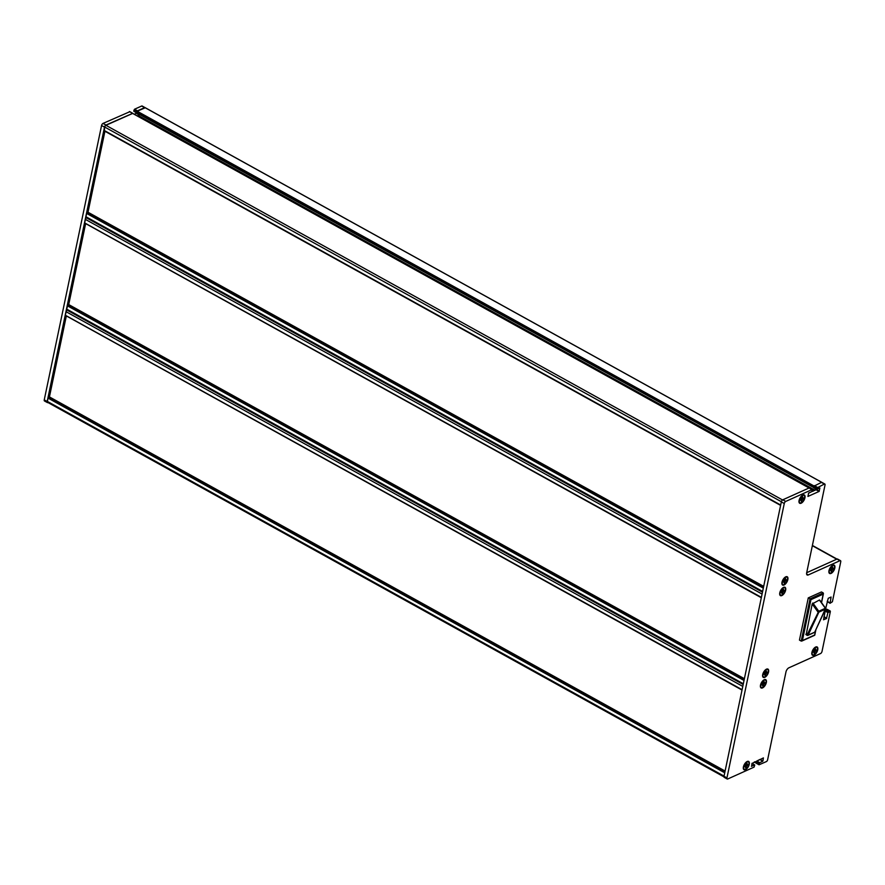 <?xml version="1.0" encoding="UTF-8"?>
<svg xmlns="http://www.w3.org/2000/svg" width="885" height="885" viewBox="0 0 885 885"><rect width="100%" height="100%" fill="white"/><g stroke="black" fill="none" stroke-linecap="round" stroke-linejoin="round"><path stroke-width="1.33" d="M139.553 114.254L138.514 116.61M137.308 112.959L137.197 111.222L145.251 107.771M132.661 113.424L105.912 125.305A1.527 0.741 119 0 0 104.695 127.042L104.341 130.792M816.413 489.272L808.447 493.277M825.683 608.515L828.249 598.282L831.081 597.043L830.053 603.293L827.353 601.656M826.457 609.588L825.993 609.798A1.527 0.741 119 0 0 825.55 610.119L826.844 609.533A1.527 0.741 119 0 0 826.457 609.588L825.594 609.101M759.761 759.551L756.775 761.056L756 762.748M825.539 609.212L823.526 619.788L826.49 618.549L827.906 612.597L830.362 611.491L822.01 651.46A1.836 0.885 119 0 1 820.55 653.55L788.878 667.81A3.673 1.77 119 0 0 785.957 671.992L767.605 759.839A1.527 0.741 119 0 1 766.388 761.587L759.042 764.795L759.717 762.682L762.682 761.343L759.961 759.452M759.75 759.717L756.896 761M752.007 763.467L763.401 757.914L762.925 760.989L760.071 759.407M813.348 491.075L812.784 491.33M830.053 603.293L832.398 601.734L840.75 561.765A1.836 0.885 119 0 0 840.507 560.67A1.836 0.885 119 0 0 839.953 560.692L808.282 574.94A3.673 1.77 119 0 1 807.164 574.984A3.673 1.77 119 0 1 806.678 572.794L825.041 484.936A1.527 0.741 119 0 0 824.831 484.018A1.527 0.741 119 0 0 824.366 484.04L816.645 488.111L813.78 486.263L813.879 487.735M744.252 679.381L67.957 304.916L66.663 309.086A1.527 0.741 119 0 0 66.862 309.993L743.19 684.481M67.957 304.916L68.72 304.573L744.396 678.707M761.388 597.364L85.048 223.131M84.717 222.677L85.403 219.38A1.527 0.741 119 0 1 86.376 217.787M762.627 591.423L85.956 216.748A1.527 0.741 119 0 0 86.155 217.655L762.472 592.142M85.956 216.748L86.641 213.44L88.002 212.234L763.689 586.368M724.052 776.101L47.37 401.425A1.527 0.741 119 0 0 47.58 402.332L723.974 776.864M47.37 401.425L48.067 398.117L49.427 396.911L725.103 771.045M742.095 689.703L65.755 315.469M65.424 315.016L66.109 311.719A1.527 0.741 119 0 1 67.094 310.126M49.427 396.911L66.342 315.934M68.72 304.573L85.635 223.595M88.002 212.234L104.928 131.257M802.861 495.036A4.746 2.279 119 0 0 802.839 495.047A4.746 2.279 119 0 0 798.989 501.994A4.746 2.279 119 0 0 801.146 503.211A4.746 2.279 119 0 0 804.93 497.812A4.746 2.279 119 0 0 802.861 495.036M798.967 501.695A4.204 2.024 119 0 0 799.553 502.58A4.204 2.024 119 0 0 799.774 502.669M803.823 495.357A4.204 2.024 119 0 0 803.635 495.213A4.204 2.024 119 0 0 802.573 495.18M785.769 576.821A4.746 2.279 119 0 0 785.747 576.832A4.746 2.279 119 0 0 781.909 583.779A4.746 2.279 119 0 0 784.066 584.996A4.746 2.279 119 0 0 787.838 579.598A4.746 2.279 119 0 0 785.769 576.821M781.875 583.481A4.204 2.024 119 0 0 782.473 584.365A4.204 2.024 119 0 0 782.694 584.454M786.743 577.142A4.204 2.024 119 0 0 786.544 576.998A4.204 2.024 119 0 0 785.482 576.965M783.568 587.375A4.746 2.279 119 0 0 783.546 587.386A4.746 2.279 119 0 0 779.696 594.333A4.746 2.279 119 0 0 781.864 595.55A4.746 2.279 119 0 0 785.637 590.151A4.746 2.279 119 0 0 783.568 587.375M779.674 594.034A4.204 2.024 119 0 0 780.271 594.919A4.204 2.024 119 0 0 780.481 595.008M784.53 587.695A4.204 2.024 119 0 0 784.342 587.552A4.204 2.024 119 0 0 783.28 587.518M832.763 565.238A4.746 2.279 119 0 0 832.741 565.249A4.746 2.279 119 0 0 828.891 572.186A4.746 2.279 119 0 0 831.059 573.414A4.746 2.279 119 0 0 834.832 568.015A4.746 2.279 119 0 0 832.763 565.238M828.869 571.898A4.204 2.024 119 0 0 829.466 572.783A4.204 2.024 119 0 0 829.676 572.872M833.736 565.559A4.204 2.024 119 0 0 833.537 565.415A4.204 2.024 119 0 0 832.475 565.382M815.682 647.024A4.746 2.279 119 0 0 815.649 647.035A4.746 2.279 119 0 0 811.811 653.982A4.746 2.279 119 0 0 813.968 655.199A4.746 2.279 119 0 0 817.751 649.8A4.746 2.279 119 0 0 815.682 647.024M811.788 653.683A4.204 2.024 119 0 0 812.375 654.568A4.204 2.024 119 0 0 812.596 654.657M816.645 647.344A4.204 2.024 119 0 0 816.457 647.2A4.204 2.024 119 0 0 815.395 647.167M766.487 669.16A4.746 2.279 119 0 0 766.454 669.171A4.746 2.279 119 0 0 762.616 676.118A4.746 2.279 119 0 0 764.773 677.335A4.746 2.279 119 0 0 768.556 671.936A4.746 2.279 119 0 0 766.487 669.16M762.593 675.819A4.204 2.024 119 0 0 763.18 676.704A4.204 2.024 119 0 0 763.401 676.793M767.45 669.48A4.204 2.024 119 0 0 767.262 669.337A4.204 2.024 119 0 0 766.189 669.303M764.275 679.713A4.746 2.279 119 0 0 764.253 679.724A4.746 2.279 119 0 0 760.414 686.672A4.746 2.279 119 0 0 762.571 687.888A4.746 2.279 119 0 0 766.344 682.49A4.746 2.279 119 0 0 764.275 679.713M760.381 686.373A4.204 2.024 119 0 0 760.978 687.258A4.204 2.024 119 0 0 761.2 687.346M765.248 680.034A4.204 2.024 119 0 0 765.049 679.89A4.204 2.024 119 0 0 763.987 679.857M747.194 761.498A4.746 2.279 119 0 0 747.161 761.509A4.746 2.279 119 0 0 743.323 768.457A4.746 2.279 119 0 0 745.48 769.673A4.746 2.279 119 0 0 749.263 764.275A4.746 2.279 119 0 0 747.194 761.498M743.3 768.158A4.204 2.024 119 0 0 743.887 769.043A4.204 2.024 119 0 0 744.108 769.131M748.157 761.819A4.204 2.024 119 0 0 747.969 761.675A4.204 2.024 119 0 0 746.907 761.642M830.03 611.048L827.442 609.61M827.088 609.422L825.683 608.88M839.953 560.692L837.011 559.066A1.836 0.885 -61 0 1 837.575 559.043L840.507 560.67M837.011 559.066L806.7 572.706M824.366 484.04L821.435 482.413L813.78 486.263M816.645 488.111L816.578 489.361L819.875 488.011L819.067 491.452L807.939 496.452L808.658 493.022L811.633 491.684L812.408 490.024L809.133 487.956L782.794 499.804A1.836 0.885 -61 0 0 781.333 501.895L724.007 776.278A1.836 0.885 -61 0 0 724.251 777.373L727.182 778.999A1.836 0.885 119 0 0 727.747 778.977L754.086 767.118L754.761 764.994L751.42 766.266M808.27 597.895L810.029 598.868L823.227 592.928L821.468 591.954L808.27 597.895L799.454 640.098L801.213 641.083L802.407 640.53L810.948 599.643L823.205 594.123L821.446 602.519M751.564 766.344L752.029 763.268M812.065 489.582L785.725 501.43A1.836 0.885 119 0 0 784.265 503.521L726.95 777.904A1.836 0.885 119 0 0 727.182 778.999M48 402.575L47.989 402.575A1.836 0.885 119 0 1 47.425 402.598A1.836 0.885 119 0 1 47.182 401.502L104.507 127.13A1.836 0.885 119 0 1 105.968 125.039L132.65 113.357M137.319 115.946L139.41 114.973M813.525 487.392L136.821 112.97L136.887 111.687M134.122 111.333L134.553 109.22L137.496 110.846L144.609 107.649A1.527 0.741 119 0 1 145.074 107.627A1.527 0.741 119 0 1 145.129 107.66M137.496 110.846L136.954 111.488M134.553 109.22L141.677 106.023A1.527 0.741 -61 0 1 142.142 106.001L145.074 107.627M134.387 114.32L136.655 112.882M47.425 402.598L44.493 400.982A1.836 0.885 -61 0 1 44.25 399.876L101.565 125.504A1.836 0.885 -61 0 1 103.036 123.413L129.719 111.753M799.409 500.291A4.204 2.024 119 0 0 799.963 502.802A4.204 2.024 119 0 0 802.584 501.751A4.204 2.024 119 0 0 804.598 497.956A4.204 2.024 119 0 0 804.045 495.445A4.204 2.024 119 0 0 801.434 496.496A4.204 2.024 119 0 0 799.409 500.291M801.921 501.021A2.445 1.173 119 0 1 801.567 501.231A2.445 1.173 119 0 1 801.224 501.33L801.556 499.771L800.438 500.268A2.445 1.173 119 0 1 800.637 499.295L801.755 498.797L802.087 497.226A2.445 1.173 119 0 1 802.452 497.016A2.445 1.173 119 0 1 802.783 496.916L802.452 498.476L803.58 497.978A2.445 1.173 119 0 1 803.37 498.952L802.253 499.461L801.921 501.021L801.467 500.191M800.881 498.299L802.927 498.963A2.047 0.985 119 0 0 803.082 498.454A2.047 0.985 119 0 0 803.115 498.178M801.965 497.436L802.518 497.171A2.047 0.985 119 0 0 802.341 497.204M800.604 499.394A2.047 0.985 119 0 0 800.56 499.582A2.047 0.985 119 0 0 800.505 500.058M802.452 498.476L801.887 498.166M801.556 499.771L800.704 499.295M802.253 499.461L801.367 498.963M782.329 582.076A4.204 2.024 119 0 0 782.882 584.598A4.204 2.024 119 0 0 785.493 583.536A4.204 2.024 119 0 0 787.517 579.741A4.204 2.024 119 0 0 786.964 577.23A4.204 2.024 119 0 0 784.342 578.281A4.204 2.024 119 0 0 782.329 582.076M784.84 582.806A2.445 1.173 119 0 1 784.475 583.016A2.445 1.173 119 0 1 784.143 583.115L784.475 581.556L783.347 582.053A2.445 1.173 119 0 1 783.557 581.08L784.674 580.582L784.995 579.011A2.445 1.173 119 0 1 785.36 578.801A2.445 1.173 119 0 1 785.703 578.702L785.371 580.261L786.488 579.764A2.445 1.173 119 0 1 786.289 580.737L785.172 581.246L784.84 582.806L784.387 581.976M783.8 580.095L785.836 580.748A2.047 0.985 119 0 0 785.991 580.239A2.047 0.985 119 0 0 786.035 579.963M784.884 579.221L785.426 578.956A2.047 0.985 119 0 0 785.426 578.956A2.047 0.985 119 0 0 785.249 578.989M783.524 581.179A2.047 0.985 119 0 0 783.479 581.368A2.047 0.985 119 0 0 783.424 581.843M785.371 580.261L784.807 579.952M784.475 581.556L783.623 581.08M785.172 581.246L784.287 580.748M780.128 592.629A4.204 2.024 119 0 0 780.681 595.14A4.204 2.024 119 0 0 783.291 594.089A4.204 2.024 119 0 0 785.305 590.295A4.204 2.024 119 0 0 784.752 587.784A4.204 2.024 119 0 0 782.141 588.835A4.204 2.024 119 0 0 780.128 592.629M782.639 593.359A2.445 1.173 119 0 1 782.274 593.569A2.445 1.173 119 0 1 781.942 593.669L782.263 592.109L781.145 592.607A2.445 1.173 119 0 1 781.355 591.634L782.473 591.136L782.794 589.565A2.445 1.173 119 0 1 783.159 589.355A2.445 1.173 119 0 1 783.49 589.255L783.17 590.815L784.287 590.317A2.445 1.173 119 0 1 784.077 591.291L782.959 591.799L782.639 593.359L782.174 592.53M781.599 590.638L783.634 591.302A2.047 0.985 119 0 0 783.789 590.793A2.047 0.985 119 0 0 783.833 590.516M782.672 589.775L783.225 589.51A2.047 0.985 119 0 0 783.225 589.51A2.047 0.985 119 0 0 783.048 589.543M781.322 591.733A2.047 0.985 119 0 0 781.267 591.921A2.047 0.985 119 0 0 781.223 592.397M783.17 590.815L782.594 590.505M782.263 592.109L781.411 591.634M782.959 591.799L782.086 591.302M763.036 674.414A4.204 2.024 119 0 0 763.589 676.925A4.204 2.024 119 0 0 766.211 675.875A4.204 2.024 119 0 0 768.224 672.08A4.204 2.024 119 0 0 767.671 669.569A4.204 2.024 119 0 0 765.049 670.62A4.204 2.024 119 0 0 763.036 674.414M765.547 675.144A2.445 1.173 119 0 1 765.193 675.355A2.445 1.173 119 0 1 764.85 675.454L765.182 673.894L764.065 674.392A2.445 1.173 119 0 1 764.264 673.419L765.381 672.921L765.713 671.35A2.445 1.173 119 0 1 766.067 671.14A2.445 1.173 119 0 1 766.41 671.04L766.078 672.6L767.195 672.102A2.445 1.173 119 0 1 766.996 673.076L765.879 673.585L765.547 675.144L765.094 674.315M764.507 672.423L766.554 673.087A2.047 0.985 119 0 0 766.698 672.578A2.047 0.985 119 0 0 766.742 672.301M765.591 671.56L766.144 671.295A2.047 0.985 119 0 0 765.956 671.328M764.231 673.518A2.047 0.985 119 0 0 764.186 673.706A2.047 0.985 119 0 0 764.131 674.182M766.078 672.6L765.514 672.29M765.182 673.894L764.33 673.419M765.879 673.585L764.994 673.087M760.834 684.968A4.204 2.024 119 0 0 761.388 687.479A4.204 2.024 119 0 0 763.998 686.428A4.204 2.024 119 0 0 766.012 682.634A4.204 2.024 119 0 0 765.459 680.122A4.204 2.024 119 0 0 762.848 681.173A4.204 2.024 119 0 0 760.834 684.968M763.346 685.698A2.445 1.173 119 0 1 762.981 685.908A2.445 1.173 119 0 1 762.649 686.008L762.97 684.448L761.852 684.946A2.445 1.173 119 0 1 762.062 683.972L763.18 683.474L763.501 681.904A2.445 1.173 119 0 1 763.866 681.693A2.445 1.173 119 0 1 764.197 681.594L763.877 683.154L764.994 682.656A2.445 1.173 119 0 1 764.795 683.629L763.667 684.138L763.346 685.698L762.881 684.868M762.306 682.977L764.341 683.64A2.047 0.985 119 0 0 764.496 683.131A2.047 0.985 119 0 0 764.54 682.855M763.39 682.114L763.932 681.848A2.047 0.985 119 0 0 763.932 681.848A2.047 0.985 119 0 0 763.755 681.881M762.029 684.072A2.047 0.985 119 0 0 761.985 684.26A2.047 0.985 119 0 0 761.93 684.736M763.877 683.154L763.312 682.844M762.97 684.448L762.129 683.972M763.667 684.138L762.793 683.64M743.743 766.753A4.204 2.024 119 0 0 744.296 769.264A4.204 2.024 119 0 0 746.918 768.213A4.204 2.024 119 0 0 748.931 764.419A4.204 2.024 119 0 0 748.378 761.908A4.204 2.024 119 0 0 745.767 762.958A4.204 2.024 119 0 0 743.743 766.753M746.254 767.483A2.445 1.173 119 0 1 745.9 767.693A2.445 1.173 119 0 1 745.557 767.793L745.889 766.233L744.772 766.731A2.445 1.173 119 0 1 744.971 765.757L746.088 765.26L746.42 763.689A2.445 1.173 119 0 1 746.785 763.478A2.445 1.173 119 0 1 747.117 763.379L746.785 764.939L747.913 764.441A2.445 1.173 119 0 1 747.703 765.414L746.586 765.923L746.254 767.483L745.801 766.653M745.214 764.762L747.261 765.425A2.047 0.985 119 0 0 747.416 764.917A2.047 0.985 119 0 0 747.449 764.64M746.298 763.899L746.851 763.633A2.047 0.985 119 0 0 746.674 763.667M744.938 765.857A2.047 0.985 119 0 0 744.893 766.045A2.047 0.985 119 0 0 744.838 766.521M746.785 764.939L746.221 764.629M745.889 766.233L745.037 765.757M746.586 765.923L745.701 765.425M812.231 652.278A4.204 2.024 119 0 0 812.784 654.789A4.204 2.024 119 0 0 815.406 653.738A4.204 2.024 119 0 0 817.419 649.944A4.204 2.024 119 0 0 816.866 647.433A4.204 2.024 119 0 0 814.244 648.484A4.204 2.024 119 0 0 812.231 652.278M814.742 653.008A2.445 1.173 119 0 1 814.388 653.218A2.445 1.173 119 0 1 814.045 653.318L814.377 651.758L813.26 652.256A2.445 1.173 119 0 1 813.459 651.283L814.576 650.785L814.908 649.214A2.445 1.173 119 0 1 815.262 649.004A2.445 1.173 119 0 1 815.605 648.904L815.273 650.464L816.39 649.966A2.445 1.173 119 0 1 816.191 650.94L815.074 651.437L814.742 653.008L814.288 652.179M813.702 650.287L815.749 650.951A2.047 0.985 119 0 0 815.893 650.442A2.047 0.985 119 0 0 815.937 650.165M814.786 649.424L815.339 649.159A2.047 0.985 119 0 0 815.162 649.192M813.426 651.382A2.047 0.985 119 0 0 813.381 651.57A2.047 0.985 119 0 0 813.326 652.035M815.273 650.464L814.709 650.154M814.377 651.758L813.525 651.283M815.074 651.437L814.189 650.951M829.322 570.493A4.204 2.024 119 0 0 829.876 573.004A4.204 2.024 119 0 0 832.486 571.953A4.204 2.024 119 0 0 834.5 568.159A4.204 2.024 119 0 0 833.947 565.648A4.204 2.024 119 0 0 831.336 566.699A4.204 2.024 119 0 0 829.322 570.493M831.834 571.223A2.445 1.173 119 0 1 831.469 571.433A2.445 1.173 119 0 1 831.137 571.533L831.457 569.973L830.34 570.471A2.445 1.173 119 0 1 830.55 569.497L831.668 569L831.989 567.429A2.445 1.173 119 0 1 832.354 567.219A2.445 1.173 119 0 1 832.685 567.119L832.365 568.679L833.482 568.181A2.445 1.173 119 0 1 833.283 569.155L832.154 569.652L831.834 571.223L831.369 570.394M830.794 568.502L832.829 569.166A2.047 0.985 119 0 0 832.984 568.657A2.047 0.985 119 0 0 833.028 568.38M830.517 569.597A2.047 0.985 119 0 0 830.462 569.785A2.047 0.985 119 0 0 830.418 570.25M832.365 568.679L831.8 568.369M831.457 569.973L830.617 569.497M832.154 569.652L831.281 569.166M819.41 600.019L812.187 603.957L817.873 611.867L818.89 612.121L808.127 635.142L814.72 632.167L825.484 609.157L818.89 612.121A0.763 0.564 65.8 0 0 818.758 611.247L825.351 608.283L819.41 600.019M812.187 603.957L806.202 634.645M814.41 635.142L801.213 641.083L810.029 598.868L810.948 599.643M823.227 592.928L823.205 594.123L823.227 592.928M744.031 680.465L67.349 305.779M762.073 594.067L85.403 219.38M763.312 588.127L86.641 213.44M763.545 587.043L87.25 212.577M780.681 505.025L104.01 130.338M781.366 501.729L104.695 127.042M782.539 499.959L105.912 125.305M809.078 487.978L132.484 113.335M814.521 490.544L138.89 116.433M815.129 490.279L139.188 116.001M813.691 486.562L136.898 111.809M813.957 485.953L137.197 111.222M821.722 482.347L145.074 107.682M836.723 559.198L812.341 545.702M755.978 762.903L754.33 761.996M756.033 762.582L754.673 761.841M724.738 772.804L48.067 398.117M724.959 771.72L48.675 397.254M742.781 686.406L66.109 311.719M743.334 683.762L66.663 309.086M758.943 764.341L756 762.715M759.109 763.545L756.166 761.919M759.717 762.682L756.775 761.056M754.529 765.005L751.962 763.589M726.95 777.904L724.007 776.278M784.265 503.521L781.333 501.895M785.725 501.43L782.794 499.804M819.067 491.452L816.125 489.825M819.311 491.098L816.368 489.471M816.479 488.907L813.547 487.281M817.253 487.248L814.322 485.622M808.282 574.94L806.611 574.011M829.953 602.84L827.198 601.313M826.49 618.549L823.891 617.111M826.734 618.206L823.979 616.679M827.906 612.597L825.152 611.07M828.515 611.723L825.583 610.097M141.677 106.023L144.609 107.649M133.945 110.094L136.887 111.72M133.779 110.89L136.721 112.517M136.611 113.081L139.476 114.663M136.367 113.435L139.299 115.05M129.376 111.554L132.307 113.18M103.036 123.413L105.968 125.039M101.565 125.504L104.507 127.13M44.25 399.876L47.182 401.502M812.817 602.984L818.758 611.247L807.109 634.888L808.127 635.142A0.763 0.564 65.8 0 1 807.441 635.33L807.208 635.341A0.763 0.763 0 0 0 807.894 635.375L814.499 632.399A0.763 0.564 65.8 0 1 814.167 632.421M825.451 608.438L825.351 608.283A0.763 0.564 -114.2 0 1 825.484 609.157L825.639 609.013A0.763 0.763 0 0 0 825.561 608.249L819.687 600.063M805.87 634.191L807.208 635.341L805.969 634.656M825.495 608.559L814.886 631.824M815.616 630.441L814.665 635.021M761.31 597.729L84.816 223.142M780.603 505.39L104.109 130.803M809.144 487.945L132.606 113.335M813.326 491.064L812.308 490.489M813.525 487.447L137.219 112.959M822.01 482.447L145.184 107.671M837 559.077L812.397 545.448M755.989 762.981L754.263 762.018M742.017 690.057L65.523 315.469M759.042 764.795L756.1 763.169M754.761 764.994L751.996 763.467M812.297 489.571L809.366 487.945M816.578 489.361L813.647 487.735M824.831 484.018L821.899 482.402M830.263 611.037L827.32 609.411M133.878 111.344L136.821 112.97M129.608 111.543L132.54 113.169M800.737 499.206L800.538 500.147M783.656 580.991L783.457 581.932M781.444 591.545L781.256 592.485M764.363 673.33L764.164 674.27M762.162 683.884L761.963 684.824M745.07 765.669L744.871 766.609M813.558 651.194L813.359 652.134M830.65 569.409L830.451 570.349M823.437 593.592L821.545 602.663M815.848 629.954L814.742 635.209M814.72 635.242L801.799 641.061"/></g></svg>
